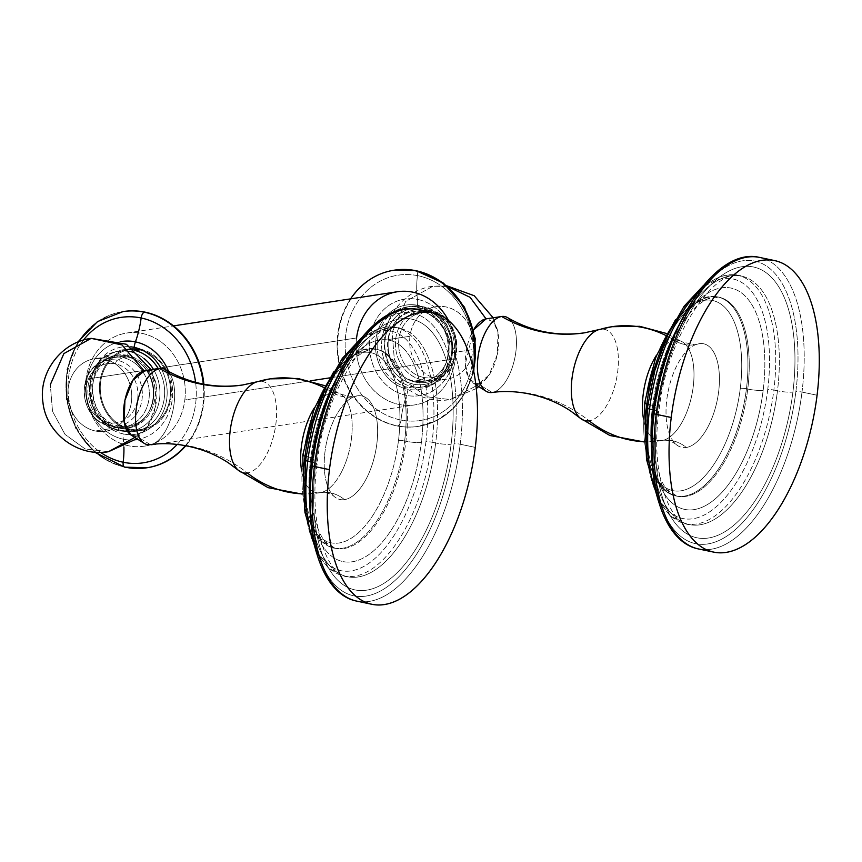 <?xml version="1.0" encoding="UTF-8"?>
<svg xmlns="http://www.w3.org/2000/svg" width="862" height="862" viewBox="0 0 862 862"><rect width="100%" height="100%" fill="white"/><g stroke="black" fill="none" stroke-linecap="round" stroke-linejoin="round"><path stroke-width="0.65" stroke-dasharray="4.31 3.23" d="M303.359 454.985A97.147 45.761 101.8 0 0 339.057 542.995A97.147 45.761 101.8 0 0 398.492 440.471A97.147 45.761 101.8 0 0 362.794 352.461A97.147 45.761 101.8 0 0 303.359 454.985A97.147 45.761 -78.2 0 1 362.794 352.461A97.147 45.761 -78.2 0 1 398.492 440.471A4.536 0.7 -172.9 0 1 404.634 440.956A101.694 47.895 -78.2 0 1 333.96 548.07A101.694 47.895 -78.2 0 1 303.629 486.114A101.694 47.895 101.8 0 0 333.96 548.07A101.694 47.895 101.8 0 0 404.634 440.956L405.937 441.225A11.4 1.746 7.1 0 0 421.367 442.443A113.094 53.272 101.8 0 0 379.808 339.984A113.094 53.272 101.8 0 0 310.622 459.338A113.094 53.272 101.8 0 0 352.181 561.787A113.094 53.272 101.8 0 0 421.367 442.443A113.094 53.272 -78.2 0 1 352.181 561.787A113.094 53.272 -78.2 0 1 310.622 459.338A11.4 1.746 7.1 0 0 312.087 458.681A11.4 1.746 7.1 0 0 306.355 456.418A101.694 47.895 101.8 0 0 335.264 548.351A101.694 47.895 101.8 0 0 405.937 441.225L404.634 440.956A101.694 47.895 101.8 0 0 375.713 349.024A101.694 47.895 -78.2 0 1 404.634 440.956A4.536 0.7 7.1 0 0 398.492 440.471A97.147 45.761 -78.2 0 1 339.057 542.995A97.147 45.761 -78.2 0 1 303.359 454.985A4.536 0.7 -172.9 0 0 302.767 455.244M357.385 395.82A52.938 24.933 -78.2 0 1 376.845 443.768A52.938 24.933 -78.2 0 1 344.455 499.637A52.938 24.933 -78.2 0 1 325.006 451.677A52.938 24.933 -78.2 0 1 357.385 395.82A52.938 24.933 -78.2 0 1 376.845 443.768A52.938 24.933 -78.2 0 1 344.455 499.637A37.001 32.142 -98.7 0 0 320.653 492.611A37.001 32.142 -98.7 0 0 320.19 492.687A51.084 24.061 101.8 0 0 320.405 492.644A51.084 24.061 101.8 0 0 349.972 447.529A51.084 24.061 101.8 0 0 341.04 394.333A51.084 24.061 101.8 0 0 332.667 392.49A37.001 32.142 -98.7 0 0 352.849 396.897A37.001 32.142 -98.7 0 0 357.385 395.82A37.001 32.142 81.3 0 1 352.849 396.897A37.001 32.142 81.3 0 1 332.667 392.49A114.484 99.453 -98.7 0 0 323.735 387.491A114.484 99.453 81.3 0 1 332.667 392.49A51.084 24.061 101.8 0 0 314.598 407.478A51.084 24.061 101.8 0 1 332.667 392.49A51.084 24.061 101.8 0 1 341.04 394.333L352.849 396.897L354.961 396.401A52.938 24.933 -78.2 0 1 357.385 395.82M460.2 444.232A148.932 70.145 -78.2 0 1 356.706 601.105A148.932 70.145 101.8 0 0 460.2 444.232L475.274 447.389L460.2 444.232A148.932 70.145 101.8 0 0 417.865 309.598A148.932 70.145 -78.2 0 1 460.2 444.232A4.536 0.7 7.1 0 0 454.069 443.747A144.385 68.012 -78.2 0 1 365.736 596.127A144.385 68.012 -78.2 0 1 312.669 465.318A144.385 68.012 -78.2 0 1 401.002 312.938A144.385 68.012 -78.2 0 1 454.069 443.747A4.536 0.7 -172.9 0 1 460.2 444.232M451.106 444.199A138.34 65.156 101.8 0 0 400.27 318.875A138.34 65.156 101.8 0 0 315.632 464.866A138.34 65.156 101.8 0 0 366.469 590.19A138.34 65.156 101.8 0 0 451.106 444.199A138.34 65.156 -78.2 0 1 366.469 590.19A138.34 65.156 -78.2 0 1 315.632 464.866A11.4 1.746 7.1 0 0 317.108 464.209A11.4 1.746 7.1 0 0 311.376 461.957A11.4 1.746 -172.9 0 1 317.108 464.209A11.4 1.746 -172.9 0 1 315.632 464.866A138.34 65.156 -78.2 0 1 400.27 318.875A138.34 65.156 -78.2 0 1 451.106 444.199A11.4 1.746 -172.9 0 1 435.676 442.982A11.4 1.746 7.1 0 0 451.106 444.199M316.473 552.704L328.476 568.144L343.841 575.945L347.461 576.7A126.94 59.79 101.8 0 1 309.954 506.113A126.94 59.79 101.8 0 0 347.461 576.7A126.94 59.79 101.8 0 0 435.676 442.982L432.056 442.228A126.94 59.79 -78.2 0 1 343.841 575.945A126.94 59.79 -78.2 0 1 314.619 545.474A126.94 59.79 101.8 0 0 343.841 575.945A126.94 59.79 101.8 0 0 432.056 442.228L435.676 442.982A126.94 59.79 101.8 0 0 399.58 328.239A126.94 59.79 101.8 0 0 336.87 377.804A126.94 59.79 101.8 0 1 399.58 328.239C376.295 316.914 324.166 386.23 317.108 464.209C308.057 525.486 328.26 576.355 347.461 576.7A126.94 59.79 101.8 0 0 435.676 442.982A126.94 59.79 101.8 0 0 399.58 328.239L395.97 327.474A126.94 59.79 -78.2 0 1 432.056 442.228A126.94 59.79 101.8 0 0 395.97 327.474A126.94 59.79 101.8 0 0 356.954 343.626A126.94 59.79 -78.2 0 1 395.97 327.474L378.752 328.444L361.566 337.753M425.925 441.743A122.404 57.646 -78.2 0 1 351.039 570.913A122.404 57.646 -78.2 0 1 306.064 460.028A122.404 57.646 -78.2 0 1 380.939 330.857A122.404 57.646 -78.2 0 1 425.925 441.743A4.536 0.7 -172.9 0 1 432.056 442.228A4.536 0.7 7.1 0 0 425.925 441.743A122.404 57.646 -78.2 0 1 351.039 570.913A122.404 57.646 -78.2 0 1 306.064 460.028A122.404 57.646 -78.2 0 1 380.939 330.857A122.404 57.646 -78.2 0 1 425.925 441.743M305.999 456.343L306.355 456.418A101.694 47.895 101.8 0 0 335.264 548.351A101.694 47.895 101.8 0 0 405.937 441.225A101.694 47.895 101.8 0 0 377.028 349.304A101.694 47.895 101.8 0 0 306.355 456.418A11.4 1.746 -172.9 0 1 312.087 458.681A11.4 1.746 -172.9 0 1 310.622 459.338A113.094 53.272 -78.2 0 1 379.808 339.984A113.094 53.272 -78.2 0 1 421.367 442.443A11.4 1.746 -172.9 0 1 405.937 441.225A101.694 47.895 101.8 0 0 377.028 349.304A101.694 47.895 101.8 0 0 306.355 456.418L305.999 456.343M323.045 393.568A101.694 47.895 -78.2 0 1 375.713 349.024A101.694 47.895 101.8 0 0 323.045 393.568M312.669 465.318A144.385 68.012 -78.2 0 1 401.002 312.938A144.385 68.012 -78.2 0 1 454.069 443.747A144.385 68.012 -78.2 0 1 365.736 596.127A144.385 68.012 -78.2 0 1 312.669 465.318A4.536 0.7 -172.9 0 0 312.087 465.588M305.471 460.297A4.536 0.7 -172.9 0 1 306.064 460.028M802.005 392.07A148.932 70.145 -78.2 0 1 698.511 548.954A148.932 70.145 101.8 0 0 802.005 392.07L817.079 395.227L802.005 392.07A148.932 70.145 101.8 0 0 759.67 257.447A148.932 70.145 -78.2 0 1 802.005 392.07A4.536 0.7 7.1 0 0 795.874 391.585A144.385 68.012 -78.2 0 1 707.54 543.965A144.385 68.012 -78.2 0 1 654.473 413.167A144.385 68.012 -78.2 0 1 742.807 260.787A144.385 68.012 -78.2 0 1 795.874 391.585A4.536 0.7 -172.9 0 1 802.005 392.07M792.911 392.038A138.34 65.156 101.8 0 0 742.074 266.714A138.34 65.156 101.8 0 0 657.437 412.715A138.34 65.156 101.8 0 0 708.273 538.039A138.34 65.156 101.8 0 0 792.911 392.038A138.34 65.156 -78.2 0 1 708.273 538.039A138.34 65.156 -78.2 0 1 657.437 412.715A11.4 1.746 7.1 0 0 658.913 412.058A11.4 1.746 7.1 0 0 653.18 409.795A11.4 1.746 -172.9 0 1 658.913 412.058A11.4 1.746 -172.9 0 1 657.437 412.715A138.34 65.156 -78.2 0 1 742.074 266.714A138.34 65.156 -78.2 0 1 792.911 392.038A11.4 1.746 -172.9 0 1 777.481 390.831A11.4 1.746 7.1 0 0 792.911 392.038M658.277 500.553L670.28 515.982L685.656 523.784L689.266 524.549A126.94 59.79 101.8 0 1 651.758 453.962A126.94 59.79 101.8 0 0 689.266 524.549A126.94 59.79 101.8 0 0 777.481 390.831L773.861 390.066A126.94 59.79 -78.2 0 1 685.656 523.784A126.94 59.79 -78.2 0 1 656.424 493.323A126.94 59.79 101.8 0 0 685.656 523.784A126.94 59.79 101.8 0 0 773.861 390.066L777.481 390.831A126.94 59.79 101.8 0 0 741.395 276.077A126.94 59.79 101.8 0 0 678.685 325.642A126.94 59.79 101.8 0 1 741.395 276.077C718.1 264.753 665.97 334.068 658.913 412.058C649.862 473.335 670.065 524.204 689.266 524.549A126.94 59.79 101.8 0 0 777.481 390.831A126.94 59.79 101.8 0 0 741.395 276.077L737.775 275.323A126.94 59.79 -78.2 0 1 773.861 390.066A126.94 59.79 101.8 0 0 737.775 275.323A126.94 59.79 101.8 0 0 698.759 291.464A126.94 59.79 -78.2 0 1 737.775 275.323L720.567 276.282L703.37 285.602M767.73 389.581A122.404 57.646 -78.2 0 1 692.843 518.762A122.404 57.646 -78.2 0 1 647.868 407.877A122.404 57.646 -78.2 0 1 722.744 278.706A122.404 57.646 -78.2 0 1 767.73 389.581A4.536 0.7 -172.9 0 1 773.861 390.066A4.536 0.7 7.1 0 0 767.73 389.581A122.404 57.646 -78.2 0 1 692.843 518.762A122.404 57.646 -78.2 0 1 647.868 407.877A122.404 57.646 -78.2 0 1 722.744 278.706A122.404 57.646 -78.2 0 1 767.73 389.581M763.172 390.281A113.094 53.272 101.8 0 0 721.613 287.833A113.094 53.272 101.8 0 0 652.426 407.176A113.094 53.272 101.8 0 0 693.985 509.625A113.094 53.272 101.8 0 0 763.172 390.281A113.094 53.272 -78.2 0 1 693.985 509.625A113.094 53.272 -78.2 0 1 652.426 407.176A11.4 1.746 7.1 0 0 653.892 406.519A11.4 1.746 7.1 0 0 648.159 404.267A101.694 47.895 101.8 0 0 677.069 496.189A101.694 47.895 101.8 0 0 747.742 389.064A11.4 1.746 7.1 0 0 763.172 390.281A11.4 1.746 -172.9 0 1 747.742 389.064L746.438 388.794A101.694 47.895 -78.2 0 1 675.765 495.919A101.694 47.895 -78.2 0 1 645.433 433.963A101.694 47.895 101.8 0 0 675.765 495.919A101.694 47.895 101.8 0 0 746.438 388.794L747.742 389.064A101.694 47.895 101.8 0 0 718.833 297.142A101.694 47.895 101.8 0 0 648.159 404.267A101.694 47.895 101.8 0 0 677.069 496.189A101.694 47.895 101.8 0 0 747.742 389.064A101.694 47.895 101.8 0 0 718.833 297.142A101.694 47.895 101.8 0 0 648.159 404.267A11.4 1.746 -172.9 0 1 653.892 406.519A11.4 1.746 -172.9 0 1 652.426 407.176A113.094 53.272 -78.2 0 1 721.613 287.833A113.094 53.272 -78.2 0 1 763.172 390.281M740.296 388.309A97.147 45.761 -78.2 0 1 680.861 490.834A97.147 45.761 -78.2 0 1 645.164 402.823A97.147 45.761 -78.2 0 1 704.599 300.299A97.147 45.761 -78.2 0 1 740.296 388.309A4.536 0.7 -172.9 0 1 746.438 388.794A101.694 47.895 101.8 0 0 717.518 296.873A101.694 47.895 -78.2 0 1 746.438 388.794A4.536 0.7 7.1 0 0 740.296 388.309A97.147 45.761 -78.2 0 1 680.861 490.834A97.147 45.761 -78.2 0 1 645.164 402.823A97.147 45.761 -78.2 0 1 704.599 300.299A97.147 45.761 -78.2 0 1 740.296 388.309M643.795 441.678A114.484 99.453 -98.7 0 0 660.54 440.762A114.484 99.453 -98.7 0 0 661.994 440.525A37.001 32.142 81.3 0 1 662.458 440.45A37.001 32.142 81.3 0 1 686.26 447.486A52.938 24.933 101.8 0 0 718.649 391.617A52.938 24.933 101.8 0 0 699.19 343.658A52.938 24.933 101.8 0 0 666.811 399.526A52.938 24.933 101.8 0 0 686.26 447.486A37.001 32.142 -98.7 0 0 662.458 440.45A37.001 32.142 -98.7 0 0 661.994 440.525A51.084 24.061 101.8 0 0 662.21 440.493A51.084 24.061 101.8 0 0 691.777 395.367A51.084 24.061 101.8 0 0 682.844 342.171A51.084 24.061 101.8 0 0 674.472 340.339A37.001 32.142 -98.7 0 0 694.653 344.746A37.001 32.142 -98.7 0 0 699.19 343.658A52.938 24.933 -78.2 0 1 718.649 391.617A52.938 24.933 -78.2 0 1 686.26 447.486A52.938 24.933 -78.2 0 1 675.797 444.189A52.938 24.933 -78.2 0 1 668.319 390.454A52.938 24.933 -78.2 0 1 696.765 344.25A52.938 24.933 -78.2 0 1 699.19 343.658A37.001 32.142 81.3 0 1 694.653 344.746A37.001 32.142 81.3 0 1 674.472 340.339A114.484 99.453 -98.7 0 0 665.539 335.34A114.484 99.453 81.3 0 1 674.472 340.339A51.084 24.061 101.8 0 0 656.413 355.316A51.084 24.061 101.8 0 1 674.472 340.339A51.084 24.061 101.8 0 1 682.844 342.171L694.653 344.746L696.765 344.25M664.85 341.406A101.694 47.895 -78.2 0 1 717.518 296.873A101.694 47.895 101.8 0 0 664.85 341.406M654.473 413.167A144.385 68.012 -78.2 0 1 742.807 260.787A144.385 68.012 -78.2 0 1 795.874 391.585A144.385 68.012 -78.2 0 1 707.54 543.965A144.385 68.012 -78.2 0 1 654.473 413.167A4.536 0.7 -172.9 0 0 653.892 413.426M647.276 408.135A4.536 0.7 -172.9 0 1 647.868 407.877M644.571 403.093A4.536 0.7 -172.9 0 1 645.164 402.823M257.027 381.791A46.688 21.992 -78.2 0 1 258.751 381.403A160.332 139.278 81.3 0 1 242.696 384.98A160.332 139.278 -98.7 0 0 258.751 381.403A46.688 21.992 -78.2 0 1 275.905 423.705A46.688 21.992 -78.2 0 1 247.34 472.979A160.332 139.278 -98.7 0 0 150.387 444.641A38.736 18.242 101.8 0 0 173.025 410.15A38.736 18.242 101.8 0 0 165.838 369.83M301.991 493.829A114.484 99.453 -98.7 0 0 318.735 492.924A114.484 99.453 -98.7 0 0 320.19 492.687A51.084 24.061 101.8 0 0 320.405 492.644A51.084 24.061 101.8 0 0 349.972 447.529A51.084 24.061 101.8 0 0 341.04 394.333L324.748 385.648M270.205 378.849A114.484 99.453 81.3 0 0 258.751 381.403A46.688 21.992 -78.2 0 1 275.905 423.705A46.688 21.992 -78.2 0 1 247.34 472.979A46.688 21.992 -78.2 0 1 238.451 470.372M144.256 371.037A33.122 15.602 -78.2 0 1 156.421 401.056A33.122 15.602 -78.2 0 1 136.153 436.01L150.387 444.641A38.736 18.242 101.8 0 0 171.764 415.365A38.736 18.242 101.8 0 0 169.911 373.925M108.45 451.72L85.155 448.951L65.049 434.437L52.517 411.325L50.308 384.667L52.517 411.314L65.038 434.416L85.122 448.94L108.407 451.731M302.012 494.055L320.653 492.611A37.001 32.142 81.3 0 1 344.455 499.637A52.938 24.933 -78.2 0 1 333.993 496.34C329.241 493.075 324.791 491.825 320.653 492.611A37.001 32.142 81.3 0 0 320.19 492.687A51.084 24.061 101.8 0 1 301.484 469.995A51.084 24.061 101.8 0 0 320.19 492.687A114.484 99.453 81.3 0 1 318.735 492.924A114.484 99.453 81.3 0 1 247.34 472.979A160.332 139.278 81.3 0 0 150.387 444.641L136.153 436.01L134.871 437.443L147.251 427.229L155.472 406.724L156.184 384.657L151.701 374.022L144.245 371.037M125.863 355.812A36.646 31.84 81.3 0 1 153.027 398.395A36.646 31.84 81.3 0 1 116.909 427.692A36.646 31.84 81.3 0 1 89.745 385.12A36.646 31.84 81.3 0 1 125.863 355.812A36.646 31.84 81.3 0 1 153.339 392.684A36.646 31.84 81.3 0 1 126.919 427.983A36.646 31.84 81.3 0 1 116.909 427.692L95.326 430.989A36.646 31.84 -98.7 0 0 131.444 401.681A36.646 31.84 -98.7 0 0 104.28 359.109A36.646 31.84 -98.7 0 0 68.163 388.406A36.646 31.84 -98.7 0 0 95.326 430.989A36.646 31.84 -98.7 0 0 105.326 431.28A36.646 31.84 -98.7 0 0 131.757 395.981A36.646 31.84 -98.7 0 0 104.28 359.109L125.863 355.812L104.28 359.109A36.646 31.84 -98.7 0 0 94.27 358.818A36.646 31.84 -98.7 0 0 67.85 394.117A36.646 31.84 -98.7 0 0 95.326 430.989L116.909 427.692A36.646 31.84 81.3 0 1 89.432 390.82A36.646 31.84 81.3 0 1 115.864 355.521A36.646 31.84 81.3 0 1 125.863 355.812M333.993 496.34A52.938 24.933 -78.2 0 1 326.515 442.605A52.938 24.933 -78.2 0 1 354.961 396.401M136.153 436.01A33.122 15.602 -78.2 0 1 130.852 434.901L136.153 436.01M50.308 384.667L63.874 353.603L91.156 338.367M598.831 329.64A46.688 21.992 -78.2 0 1 600.555 329.252A160.332 139.278 81.3 0 1 584.501 332.829A160.332 139.278 -98.7 0 0 600.555 329.252A46.688 21.992 -78.2 0 1 617.709 371.544A46.688 21.992 -78.2 0 1 589.145 420.828A160.332 139.278 -98.7 0 0 492.191 392.479A38.736 18.242 101.8 0 0 514.829 357.989A38.736 18.242 101.8 0 0 507.643 317.679M612.009 326.698A114.484 99.453 81.3 0 0 600.555 329.252A46.688 21.992 -78.2 0 1 617.709 371.544A46.688 21.992 -78.2 0 1 589.145 420.828A114.484 99.453 81.3 0 0 660.54 440.762A114.484 99.453 81.3 0 0 661.994 440.525A51.084 24.061 101.8 0 1 643.289 417.833A51.084 24.061 101.8 0 0 661.994 440.525A51.084 24.061 101.8 0 0 662.21 440.493A51.084 24.061 101.8 0 0 691.777 395.367A51.084 24.061 101.8 0 0 682.844 342.171L666.552 333.486M580.255 418.21A46.688 21.992 -78.2 0 0 589.145 420.828A160.332 139.278 81.3 0 0 492.191 392.479L477.957 383.849L476.675 385.282L489.056 375.067L497.277 354.573L497.988 332.495L493.506 321.871L486.049 318.875A33.122 15.602 -78.2 0 1 498.225 348.894A33.122 15.602 -78.2 0 1 477.957 383.849L492.191 392.479A38.736 18.242 101.8 0 0 513.58 363.204A38.736 18.242 101.8 0 0 511.716 321.763M447.604 286.464L432.961 286.216L405.679 301.452L392.113 332.506L394.322 359.163L406.853 382.275L426.959 396.8L450.255 399.569L476.039 385.96L450.255 399.569L426.959 396.8L406.853 382.275L394.322 359.163L392.113 332.506L405.679 301.452L432.961 286.216L447.604 286.464M477.957 383.849A33.122 15.602 -78.2 0 1 472.656 382.739A33.122 15.602 -78.2 0 1 473.529 329.909L465.34 363.926L468.519 377.922L475.792 383.881M388.385 339.542A36.646 31.84 -98.7 0 0 415.549 382.125A36.646 31.84 -98.7 0 0 451.666 352.817A36.646 31.84 -98.7 0 0 424.492 310.245A36.646 31.84 -98.7 0 0 388.385 339.542A36.646 31.84 -98.7 0 0 425.548 382.416A36.646 31.84 -98.7 0 0 451.666 352.817L473.249 349.53A36.646 31.84 -98.7 0 0 446.085 306.947A36.646 31.84 -98.7 0 0 409.967 336.255A36.646 31.84 -98.7 0 0 437.131 378.827A36.646 31.84 -98.7 0 0 473.249 349.53A36.646 31.84 81.3 0 1 447.141 379.118A36.646 31.84 81.3 0 1 409.967 336.255L388.385 339.542L409.967 336.255A36.646 31.84 81.3 0 1 436.075 306.656A36.646 31.84 81.3 0 1 473.249 349.53L451.666 352.817A36.646 31.84 -98.7 0 0 414.493 309.954A36.646 31.84 -98.7 0 0 388.385 339.542M140.441 349.164A41.247 35.827 81.3 0 1 171.021 397.08A41.247 35.827 81.3 0 1 130.367 430.063A41.247 35.827 81.3 0 1 99.798 382.146A41.247 35.827 81.3 0 1 140.441 349.164A41.247 35.827 81.3 0 1 171.366 390.658A41.247 35.827 81.3 0 1 141.627 430.386A41.247 35.827 81.3 0 1 130.367 430.063L123.643 431.086A41.247 35.827 -98.7 0 0 159.233 413.803A41.247 35.827 -98.7 0 0 158.382 368.882A41.247 35.827 -98.7 0 1 134.903 431.409A41.247 35.827 -98.7 0 1 123.643 431.086L130.367 430.063A41.247 35.827 81.3 0 1 99.453 388.568A41.247 35.827 81.3 0 1 129.181 348.841A41.247 35.827 81.3 0 1 140.441 349.164L133.718 350.198A41.247 35.827 -98.7 0 0 93.074 383.17A41.247 35.827 -98.7 0 0 123.643 431.086A41.247 35.827 -98.7 0 1 92.73 389.592A41.247 35.827 -98.7 0 1 122.458 349.864A41.247 35.827 -98.7 0 1 133.718 350.198L140.441 349.164M130.485 429.147A40.32 35.019 -98.7 0 0 170.213 396.908A40.32 35.019 -98.7 0 0 140.334 350.08A40.32 35.019 -98.7 0 0 100.606 382.319A40.32 35.019 -98.7 0 0 130.485 429.147L119.893 430.763A40.32 35.019 -98.7 0 0 130.895 431.086A40.32 35.019 -98.7 0 0 153.619 369.615A40.32 35.019 81.3 0 1 130.895 431.086A40.32 35.019 81.3 0 1 119.893 430.763L130.485 429.147A40.32 35.019 81.3 0 1 100.261 388.59A40.32 35.019 81.3 0 1 129.322 349.757A40.32 35.019 81.3 0 1 140.334 350.08A40.32 35.019 81.3 0 1 170.557 390.637A40.32 35.019 81.3 0 1 141.487 429.47A40.32 35.019 81.3 0 1 130.485 429.147M85.984 379.248A57.248 49.727 -98.7 0 0 144.04 446.204A57.248 49.727 -98.7 0 0 184.824 399.979L310.352 380.832L184.824 399.979A57.248 49.727 -98.7 0 0 126.768 333.023A57.248 49.727 -98.7 0 0 85.984 379.248L356.577 337.958L85.984 379.248A57.248 49.727 -98.7 0 0 128.416 445.751A57.248 49.727 -98.7 0 0 184.824 399.979A57.248 49.727 -98.7 0 0 142.402 333.475A57.248 49.727 -98.7 0 0 85.984 379.248M356.577 337.958A57.248 49.727 81.3 0 0 399.009 404.461A57.248 49.727 81.3 0 0 455.427 358.689A57.248 49.727 81.3 0 0 448.509 320.481A57.248 49.727 81.3 0 1 455.427 358.689L329.446 377.912L455.427 358.689A57.248 49.727 81.3 0 1 414.633 404.914A57.248 49.727 81.3 0 1 356.577 337.958A57.248 49.727 81.3 0 1 397.371 291.733M394.602 270.129A79.013 68.648 -98.7 0 0 337.645 346.718A79.013 68.648 -98.7 0 0 397.694 425.893A5.495 2.597 101.1 0 0 401.002 420.063A73.496 63.853 81.3 0 1 345.662 335.383A73.496 63.853 81.3 0 1 417.434 275.603A73.496 63.853 81.3 0 1 472.775 360.284A73.496 63.853 81.3 0 1 401.002 420.063A54.963 25.989 -78.9 0 1 406.562 395.399A48.843 42.432 -98.7 0 0 454.263 355.672A48.843 42.432 -98.7 0 0 417.477 299.405A54.963 25.989 -78.9 0 1 417.434 275.603A5.495 2.597 101.1 0 0 415.796 270.603A5.495 2.597 -78.9 0 1 417.434 275.603A73.496 63.853 81.3 0 1 472.775 360.284A73.496 63.853 81.3 0 1 401.002 420.063A5.495 2.597 -78.9 0 1 397.694 425.893L397.166 425.979A79.013 68.648 -98.7 0 1 350.586 298.877A79.013 68.648 -98.7 0 0 397.166 425.979A79.013 68.648 -98.7 0 0 473.227 368.785A79.013 68.648 -98.7 0 1 417.919 426.431L418.447 426.356A79.013 68.648 81.3 0 1 397.694 425.893L397.166 425.979A79.013 68.648 -98.7 0 0 417.919 426.431M417.499 305.299A42.734 37.12 -98.7 0 0 375.778 340.059A42.734 37.12 -98.7 0 0 407.952 389.29A42.734 37.12 -98.7 0 0 449.673 354.53A42.734 37.12 -98.7 0 0 417.499 305.299A42.734 37.12 81.3 0 1 449.673 354.53A42.734 37.12 81.3 0 1 407.952 389.29A13.738 6.497 -78.9 0 1 406.562 395.399A48.843 42.432 -98.7 0 0 454.263 355.672A48.843 42.432 -98.7 0 0 417.477 299.405A13.738 6.497 -78.9 0 1 417.499 305.299A13.738 6.497 101.1 0 0 417.477 299.405A48.843 42.432 -98.7 0 0 369.787 339.132A48.843 42.432 -98.7 0 0 406.562 395.399A54.963 25.989 101.1 0 0 401.002 420.063A73.496 63.853 81.3 0 1 345.662 335.383A73.496 63.853 81.3 0 1 417.434 275.603A54.963 25.989 101.1 0 0 417.477 299.405A48.843 42.432 -98.7 0 0 369.787 339.132A48.843 42.432 -98.7 0 0 406.562 395.399A13.738 6.497 101.1 0 0 407.952 389.29A42.734 37.12 81.3 0 1 375.778 340.059A42.734 37.12 81.3 0 1 417.499 305.299M417.283 307.217A40.783 35.428 81.3 0 1 447.992 354.207A40.783 35.428 81.3 0 1 408.168 387.372A40.783 35.428 81.3 0 1 377.459 340.393A40.783 35.428 81.3 0 1 417.283 307.217L421.723 306.538A40.783 35.428 81.3 0 1 452.712 347.408A40.783 35.428 81.3 0 1 423.317 386.93A40.783 35.428 81.3 0 1 412.607 386.693L408.168 387.372A40.783 35.428 -98.7 0 0 418.878 387.609A40.783 35.428 -98.7 0 0 448.272 348.086A40.783 35.428 -98.7 0 0 417.283 307.217A40.783 35.428 -98.7 0 0 406.573 306.98A40.783 35.428 -98.7 0 0 377.179 346.502A40.783 35.428 -98.7 0 0 408.168 387.372L412.607 386.693A40.783 35.428 81.3 0 1 381.618 345.834A40.783 35.428 81.3 0 1 411.012 306.301A40.783 35.428 81.3 0 1 421.723 306.538L417.283 307.217M414.008 384.236A38.456 33.402 -98.7 0 0 451.559 352.957A38.456 33.402 -98.7 0 0 422.606 308.661A38.456 33.402 -98.7 0 0 385.055 339.93A38.456 33.402 -98.7 0 0 414.008 384.236A38.456 33.402 81.3 0 1 385.055 339.93A38.456 33.402 81.3 0 1 422.606 308.661A2.327 1.099 101.1 0 0 421.917 306.549A2.327 1.099 101.1 0 0 421.723 306.538A40.783 35.428 -98.7 0 0 411.012 306.301A40.783 35.428 -98.7 0 0 381.618 345.834A40.783 35.428 -98.7 0 0 412.607 386.693A2.327 1.099 101.1 0 0 414.008 384.236A2.327 1.099 -78.9 0 1 412.607 386.693A40.783 35.428 -98.7 0 0 423.317 386.93A40.783 35.428 -98.7 0 0 452.712 347.408A40.783 35.428 -98.7 0 0 421.723 306.538A2.327 1.099 -78.9 0 1 421.917 306.549A2.327 1.099 -78.9 0 1 422.606 308.661A38.456 33.402 81.3 0 1 451.559 352.957A38.456 33.402 81.3 0 1 414.008 384.236M422.251 311.796A35.256 30.623 81.3 0 1 448.79 352.418A35.256 30.623 81.3 0 1 414.363 381.09A35.256 30.623 81.3 0 1 387.825 340.479A35.256 30.623 81.3 0 1 422.251 311.796L430.106 310.6A35.256 30.623 81.3 0 1 456.903 345.931A35.256 30.623 81.3 0 1 431.485 380.099A35.256 30.623 81.3 0 1 422.229 379.894L414.363 381.09A35.256 30.623 -98.7 0 0 423.63 381.295A35.256 30.623 -98.7 0 0 449.037 347.127A35.256 30.623 -98.7 0 0 422.251 311.796A35.256 30.623 -98.7 0 0 412.995 311.591A35.256 30.623 -98.7 0 0 387.577 345.759A35.256 30.623 -98.7 0 0 414.363 381.09L422.229 379.894A35.256 30.623 81.3 0 1 395.442 344.563A35.256 30.623 81.3 0 1 420.85 310.395A35.256 30.623 81.3 0 1 430.106 310.6L422.251 311.796M423.63 377.427A32.928 28.608 -98.7 0 0 455.782 350.651A32.928 28.608 -98.7 0 0 430.989 312.712A32.928 28.608 -98.7 0 0 398.837 339.499A32.928 28.608 -98.7 0 0 423.63 377.427A32.928 28.608 81.3 0 1 398.837 339.499A32.928 28.608 81.3 0 1 430.989 312.712A2.327 1.099 101.1 0 0 430.3 310.6A2.327 1.099 101.1 0 0 430.106 310.6A35.256 30.623 -98.7 0 0 420.85 310.395A35.256 30.623 -98.7 0 0 395.442 344.563A35.256 30.623 -98.7 0 0 422.229 379.894A2.327 1.099 101.1 0 0 423.63 377.427A2.327 1.099 -78.9 0 1 422.229 379.894A35.256 30.623 -98.7 0 0 431.485 380.099A35.256 30.623 -98.7 0 0 456.903 345.931A35.256 30.623 -98.7 0 0 430.106 310.6A2.327 1.099 -78.9 0 1 430.3 310.6A2.327 1.099 -78.9 0 1 430.989 312.712A32.928 28.608 81.3 0 1 455.782 350.651A32.928 28.608 81.3 0 1 423.63 377.427M473.486 369.992A79.013 68.648 81.3 0 1 418.447 426.356A79.013 68.648 -98.7 0 0 473.486 369.992M394.343 270.172A79.013 68.648 81.3 0 0 337.645 346.869A79.013 68.648 81.3 0 0 397.694 425.893A79.013 68.648 -98.7 0 0 418.447 426.356L437.293 420.236L453.617 408.319L466.105 391.607L473.788 371.468M203.874 384.226A79.002 68.626 81.3 0 1 185.772 445.74A79.002 68.626 81.3 0 0 203.874 384.226M147.046 467.754A79.002 68.626 81.3 0 1 125.755 467.085A79.002 68.626 81.3 0 1 66.536 387.771A79.002 68.626 81.3 0 1 123.212 311.559A79.002 68.626 81.3 0 0 66.536 387.771A79.002 68.626 81.3 0 0 125.755 467.085L125.195 467.172L125.755 467.085A79.002 68.626 81.3 0 0 147.046 467.754M123.288 433.931A44.145 38.348 81.3 0 1 90.381 384.495A44.145 38.348 81.3 0 1 130.808 346.826A44.145 38.348 -98.7 0 0 90.381 384.495A44.145 38.348 -98.7 0 0 123.288 433.931A44.145 38.348 -98.7 0 0 161.054 416.001A44.145 38.348 -98.7 0 0 161.14 368.548A44.145 38.348 81.3 0 1 161.054 416.001A44.145 38.348 81.3 0 1 123.288 433.931A13.738 6.476 101.8 0 0 123.309 439.211A54.963 25.892 -78.2 0 1 123.902 447.066A54.963 25.892 101.8 0 0 123.309 439.211A13.738 6.476 -78.2 0 1 123.288 433.931M136.325 350.856A41.247 35.827 -98.7 0 0 133.718 350.198A41.247 35.827 -98.7 0 1 136.325 350.856M185.341 445.665A79.002 68.626 -98.7 0 0 203.292 384.118A79.002 68.626 81.3 0 1 185.341 445.665M146.949 467.764A79.002 68.626 81.3 0 1 125.195 467.172A79.002 68.626 81.3 0 1 65.975 387.588A79.002 68.626 81.3 0 1 123.115 311.57M177.173 444.469A73.561 63.896 -98.7 0 0 195.588 382.351A73.561 63.896 -98.7 0 1 177.173 444.469M168.553 371.403A49.64 43.122 81.3 0 1 137.985 439.415A49.64 43.122 81.3 0 0 168.553 371.403M135.679 439.771A49.64 43.122 81.3 0 1 123.309 439.211A49.64 43.122 81.3 0 1 86.114 389.958A49.64 43.122 81.3 0 1 120.712 341.664A49.64 43.122 81.3 0 0 86.114 389.958A49.64 43.122 81.3 0 0 123.309 439.211A49.64 43.122 81.3 0 0 135.679 439.771M123.492 311.516L122.932 311.602A79.002 68.626 -98.7 0 0 65.975 387.695A79.002 68.626 -98.7 0 0 125.195 467.172M83.442 340.102A73.561 63.896 -98.7 0 0 100.574 452.378A73.561 63.896 -98.7 0 1 83.442 340.102M143.932 358.441A40.32 35.019 -98.7 0 0 129.731 351.696L140.334 350.08L129.731 351.696A40.32 35.019 -98.7 0 0 118.73 351.373A40.32 35.019 -98.7 0 0 89.659 390.206A40.32 35.019 -98.7 0 0 119.893 430.763A3.491 1.649 -78.2 0 1 119.602 430.763A3.491 1.649 -78.2 0 1 118.611 427.606A36.829 31.991 81.3 0 1 91.307 384.829A36.829 31.991 81.3 0 1 127.598 355.381A36.829 31.991 81.3 0 1 154.891 398.158A36.829 31.991 81.3 0 1 118.611 427.606A36.829 31.991 -98.7 0 0 154.891 398.158A36.829 31.991 -98.7 0 0 127.598 355.381A3.491 1.649 -78.2 0 1 129.731 351.696A40.32 35.019 81.3 0 1 143.932 358.441M118.794 426.065A35.256 30.623 -98.7 0 0 153.533 397.878A35.256 30.623 -98.7 0 0 127.404 356.922A35.256 30.623 -98.7 0 0 92.665 385.109A35.256 30.623 -98.7 0 0 118.794 426.065L114.301 426.755A35.256 30.623 -98.7 0 0 123.923 427.024A35.256 30.623 -98.7 0 0 149.331 393.072A35.256 30.623 -98.7 0 0 122.9 357.611L127.404 356.922A35.256 30.623 81.3 0 1 153.835 392.382A35.256 30.623 81.3 0 1 128.416 426.345A35.256 30.623 81.3 0 1 118.794 426.065A35.256 30.623 81.3 0 1 92.363 390.605A35.256 30.623 81.3 0 1 117.782 356.642A35.256 30.623 81.3 0 1 127.404 356.922L122.9 357.611A35.256 30.623 81.3 0 1 149.04 398.556A35.256 30.623 81.3 0 1 114.301 426.755L109.226 425.688A33.338 28.963 -98.7 0 0 142.079 399.02A33.338 28.963 -98.7 0 0 117.361 360.294L122.9 357.611A35.256 30.623 -98.7 0 0 113.288 357.331A35.256 30.623 -98.7 0 0 87.87 391.283A35.256 30.623 -98.7 0 0 114.301 426.755L118.794 426.065M108.224 422.531A29.901 25.979 81.3 0 1 86.06 387.792A29.901 25.979 81.3 0 1 115.53 363.883A29.901 25.979 81.3 0 1 137.694 398.621A29.901 25.979 81.3 0 1 108.224 422.531A29.901 25.979 -98.7 0 0 137.694 398.621A29.901 25.979 -98.7 0 0 115.53 363.883A3.491 1.649 -78.2 0 1 117.361 360.294A33.338 28.963 -98.7 0 0 99.658 362.999A33.338 28.963 -98.7 0 0 84.659 397.36A33.338 28.963 -98.7 0 0 109.215 425.688A33.338 28.963 -98.7 0 0 109.226 425.688L114.301 426.755A35.256 30.623 81.3 0 1 114.29 426.755A35.256 30.623 81.3 0 1 88.323 396.8A35.256 30.623 81.3 0 1 104.183 360.467A35.256 30.623 81.3 0 1 122.9 357.611L117.361 360.294A33.338 28.963 81.3 0 1 142.079 399.02A33.338 28.963 81.3 0 1 109.226 425.688A3.491 1.649 -78.2 0 1 108.224 422.531A3.491 1.649 101.8 0 0 109.226 425.688A33.338 28.963 81.3 0 1 109.215 425.688A33.338 28.963 81.3 0 1 84.659 397.36A33.338 28.963 81.3 0 1 99.658 362.999A33.338 28.963 81.3 0 1 117.361 360.294A3.491 1.649 101.8 0 0 115.53 363.883A29.901 25.979 -98.7 0 0 86.06 387.792A29.901 25.979 -98.7 0 0 108.224 422.531M127.598 355.381A36.829 31.991 -98.7 0 0 91.307 384.829A36.829 31.991 -98.7 0 0 118.611 427.606A3.491 1.649 101.8 0 0 119.602 430.763A3.491 1.649 101.8 0 0 119.893 430.763A40.32 35.019 81.3 0 1 89.659 390.206A40.32 35.019 81.3 0 1 118.73 351.373A40.32 35.019 81.3 0 1 129.731 351.696A3.491 1.649 101.8 0 0 127.598 355.381M333.648 371.953L354.045 353.075L377.028 349.304C372.319 347.849 365.897 350.101 357.762 356.049C337.678 371.016 316.947 415.452 312.087 458.681C304.588 508.343 321.688 549.008 335.264 548.351L315.74 535.647L304.652 510.164M675.452 319.802L695.849 300.924L718.833 297.142C714.124 295.698 707.702 297.94 699.567 303.887C679.482 318.854 658.751 363.301 653.892 406.519C646.392 456.192 663.492 496.846 677.069 496.189L657.544 483.496L646.457 458.013M151.356 369.96L156.184 384.657M136.918 438.736L147.251 427.229M105.326 431.28L126.919 427.983M115.864 355.521L94.27 358.818M675.797 444.189C671.045 440.913 666.595 439.674 662.458 440.45L643.817 441.894M476.32 388.514L450.255 399.569C419.6 405.108 387.889 381.133 384.754 350.274C380.11 320.664 402.823 290.095 432.961 286.216L446.818 285.796M493.161 317.798L497.988 332.495M478.733 386.585L489.056 375.067M475.899 384.797L472.656 382.739M425.548 382.416L447.141 379.118M436.075 306.656L414.493 309.954M144.04 446.204L414.633 404.914M126.768 333.023L173.531 325.89M406.573 306.98L411.012 306.301L421.917 306.549C461.439 311.796 462.819 383.342 423.317 386.93L418.878 387.609M412.995 311.591L420.85 310.395L430.3 310.6C464.499 315.158 465.685 376.974 431.485 380.099L423.63 381.295M141.627 430.386L134.903 431.409M129.181 348.841L122.458 349.864M147.327 467.71L146.766 467.797M94.561 452.141L75.975 429.104L66.288 400.162L66.902 369.647L77.763 342.117M141.487 429.47L130.895 431.086L119.602 430.763C80.694 425.009 79.724 355.015 118.73 351.373L129.322 349.757M128.416 426.345L123.923 427.024M113.288 357.331L117.782 356.642M114.29 426.755L109.215 425.688C81.836 421.561 74.746 375.099 99.658 362.999L104.183 360.467"/><path stroke-width="1.29" d="M329.435 469.639A148.932 70.145 -78.2 0 1 420.537 312.475A148.932 70.145 -78.2 0 1 475.274 447.389A148.932 70.145 -78.2 0 1 384.161 604.553A148.932 70.145 -78.2 0 1 329.435 469.639A148.932 70.145 101.8 0 0 371.781 604.273A148.932 70.145 101.8 0 0 475.274 447.389A148.932 70.145 101.8 0 0 432.929 312.766A148.932 70.145 101.8 0 0 329.435 469.639L314.371 466.482L329.435 469.639M312.669 465.318A4.536 0.7 7.1 0 0 312.087 465.588C303.208 533.75 320.901 594.177 356.706 601.105A148.932 70.145 -78.2 0 1 314.371 466.482A148.932 70.145 -78.2 0 1 417.865 309.598A148.932 70.145 101.8 0 0 314.371 466.482A4.536 0.7 -172.9 0 1 312.087 465.588A4.536 0.7 7.1 0 0 314.371 466.482A148.932 70.145 101.8 0 0 356.706 601.105L371.781 604.273M311.376 461.957A126.94 59.79 101.8 0 0 309.954 506.113A126.94 59.79 101.8 0 1 311.376 461.957L307.756 461.192L311.376 461.957A126.94 59.79 101.8 0 1 336.87 377.804A126.94 59.79 101.8 0 0 311.376 461.957M314.619 545.474A126.94 59.79 -78.2 0 1 307.756 461.192A126.94 59.79 -78.2 0 1 356.954 343.626A126.94 59.79 101.8 0 0 307.756 461.192A4.536 0.7 -172.9 0 1 305.471 460.297A4.536 0.7 7.1 0 0 307.756 461.192A126.94 59.79 101.8 0 0 314.619 545.474M303.629 486.114A101.694 47.895 -78.2 0 1 305.051 456.149L305.999 456.343L305.051 456.149A101.694 47.895 -78.2 0 1 323.045 393.568A101.694 47.895 101.8 0 0 305.051 456.149A4.536 0.7 -172.9 0 1 302.767 455.244A4.536 0.7 7.1 0 0 305.051 456.149A101.694 47.895 101.8 0 0 303.629 486.114M306.064 460.028A4.536 0.7 7.1 0 0 305.471 460.297L304.868 512.136L316.473 552.704M303.359 454.985A4.536 0.7 7.1 0 0 302.767 455.244L304.652 510.164M654.473 413.167A4.536 0.7 7.1 0 0 653.892 413.426C645.013 481.589 662.706 542.015 698.511 548.954A148.932 70.145 -78.2 0 1 656.176 414.32L671.239 417.488A148.932 70.145 101.8 0 0 713.585 552.111A148.932 70.145 101.8 0 0 817.079 395.227A148.932 70.145 101.8 0 0 774.733 260.604A148.932 70.145 101.8 0 0 671.239 417.488L656.176 414.32A148.932 70.145 -78.2 0 1 759.67 257.447A148.932 70.145 101.8 0 0 656.176 414.32A4.536 0.7 -172.9 0 1 653.892 413.426A4.536 0.7 7.1 0 0 656.176 414.32A148.932 70.145 101.8 0 0 698.511 548.954L713.585 552.111M653.18 409.795A126.94 59.79 101.8 0 0 651.758 453.962A126.94 59.79 101.8 0 1 653.18 409.795L649.56 409.041L653.18 409.795A126.94 59.79 101.8 0 1 678.685 325.642A126.94 59.79 101.8 0 0 653.18 409.795M656.424 493.323A126.94 59.79 -78.2 0 1 649.56 409.041A126.94 59.79 -78.2 0 1 698.759 291.464A126.94 59.79 101.8 0 0 649.56 409.041A4.536 0.7 -172.9 0 1 647.276 408.135A4.536 0.7 7.1 0 0 649.56 409.041A126.94 59.79 101.8 0 0 656.424 493.323M645.433 433.963A101.694 47.895 -78.2 0 1 646.856 403.987L647.804 404.192L646.856 403.987A101.694 47.895 -78.2 0 1 664.85 341.406A101.694 47.895 101.8 0 0 646.856 403.987A4.536 0.7 -172.9 0 1 644.571 403.093A4.536 0.7 7.1 0 0 646.856 403.987A101.694 47.895 101.8 0 0 645.433 433.963M647.868 407.877A4.536 0.7 7.1 0 0 647.276 408.135L646.672 459.985L658.277 500.553M645.164 402.823A4.536 0.7 7.1 0 0 644.571 403.093L646.457 458.013M671.239 417.488A148.932 70.145 -78.2 0 1 762.353 260.313A148.932 70.145 -78.2 0 1 817.079 395.227A148.932 70.145 -78.2 0 1 725.966 552.402A148.932 70.145 -78.2 0 1 671.239 417.488M323.735 387.491A114.484 99.453 -98.7 0 0 270.205 378.849A114.484 99.453 -98.7 0 0 258.751 381.403A46.688 21.992 -78.2 0 0 257.027 381.791A46.688 21.992 -78.2 0 0 231.522 422.682A46.688 21.992 -78.2 0 0 238.451 470.372A46.688 21.992 -78.2 0 1 231.522 422.682A46.688 21.992 -78.2 0 1 257.027 381.791L270.205 378.849A114.484 99.453 81.3 0 1 323.735 387.491M302.012 494.055L268.093 487.666L238.451 470.372A46.688 21.992 -78.2 0 0 247.34 472.979A114.484 99.453 -98.7 0 0 301.991 493.829M257.027 381.791L242.696 384.98C215.425 388.773 189.812 383.719 165.838 369.83A38.736 18.242 101.8 0 0 159.847 368.667A160.332 139.278 -98.7 0 0 242.696 384.98A160.332 139.278 81.3 0 1 159.847 368.667L144.245 371.037A33.122 15.602 -78.2 0 1 144.256 371.037M169.911 373.925A38.736 18.242 101.8 0 0 159.847 368.667L159.847 368.667A38.736 18.242 101.8 0 0 136.174 409.299A38.736 18.242 101.8 0 0 150.139 444.673A38.736 18.242 101.8 0 0 150.387 444.641A38.736 18.242 101.8 0 1 144.18 443.337L130.852 434.901A33.122 15.602 -78.2 0 1 124.925 400.324A33.122 15.602 -78.2 0 1 144.245 371.037L122.027 344.951L91.156 338.367L63.874 353.603L50.308 384.667M108.407 451.731L134.871 437.443L108.45 451.72L136.918 438.736M314.598 407.478A51.084 24.061 101.8 0 0 301.484 469.995A51.084 24.061 101.8 0 1 314.598 407.478M151.356 369.96L126.445 344.283L91.156 338.367L122.027 344.951L144.245 371.037L159.847 368.667A38.736 18.242 101.8 0 0 137.263 402.91A38.736 18.242 101.8 0 0 144.18 443.337M159.847 368.667L144.245 371.037L132.877 380.228L124.925 400.324L124.128 421.917L130.852 434.901M665.539 335.34A114.484 99.453 -98.7 0 0 612.009 326.698A114.484 99.453 -98.7 0 0 600.555 329.252A46.688 21.992 -78.2 0 0 598.831 329.64A46.688 21.992 -78.2 0 0 573.327 370.52A46.688 21.992 -78.2 0 0 580.255 418.21A46.688 21.992 -78.2 0 1 573.327 370.52A46.688 21.992 -78.2 0 1 598.831 329.64L612.009 326.698A114.484 99.453 81.3 0 1 665.539 335.34M643.817 441.894L609.908 435.515L580.255 418.21A46.688 21.992 -78.2 0 0 589.145 420.828A114.484 99.453 -98.7 0 0 643.795 441.678M598.831 329.64L584.501 332.829C557.229 336.611 531.617 331.558 507.643 317.679A38.736 18.242 101.8 0 0 501.652 316.505A160.332 139.278 -98.7 0 0 584.501 332.829A160.332 139.278 81.3 0 1 501.652 316.505L486.049 318.875A33.122 15.602 -78.2 0 1 486.06 318.875L470.156 297.368L447.604 286.464L470.156 297.368L486.049 318.875L501.652 316.505A38.736 18.242 101.8 0 0 477.99 357.137A38.736 18.242 101.8 0 0 491.943 392.512A38.736 18.242 101.8 0 0 492.191 392.479A38.736 18.242 101.8 0 1 485.996 391.186L475.899 384.797M511.716 321.763A38.736 18.242 101.8 0 0 501.652 316.505A38.736 18.242 101.8 0 0 479.067 350.748A38.736 18.242 101.8 0 0 485.996 391.186M476.039 385.96L476.675 385.282L476.039 385.96M656.413 355.316A51.084 24.061 101.8 0 0 643.289 417.833A51.084 24.061 101.8 0 1 656.413 355.316M473.529 329.909A33.122 15.602 -78.2 0 1 486.049 318.875L473.529 329.909M475.792 383.881L477.957 383.849M310.352 380.832L329.446 377.912L310.352 380.832M173.531 325.89L397.371 291.733A57.248 49.727 81.3 0 1 448.509 320.481A57.248 49.727 81.3 0 0 395.82 292.002A57.248 49.727 81.3 0 0 356.577 337.958M473.227 368.785A79.013 68.648 -98.7 0 0 414.837 270.668A79.013 68.648 -98.7 0 0 350.586 298.877A79.013 68.648 -98.7 0 1 394.085 270.215A79.013 68.648 -98.7 0 1 414.837 270.668L415.355 270.593A79.013 68.648 81.3 0 1 473.486 369.992A79.013 68.648 -98.7 0 0 415.355 270.593A5.495 2.597 -78.9 0 1 415.796 270.603A5.495 2.597 101.1 0 0 415.355 270.593L414.837 270.668A79.013 68.648 -98.7 0 1 473.227 368.785M394.343 270.172A79.013 68.648 81.3 0 1 394.602 270.129A79.013 68.648 81.3 0 1 415.355 270.593A79.013 68.648 -98.7 0 0 394.602 270.129L394.085 270.215M145.053 312.141A79.002 68.626 81.3 0 1 203.874 384.226A79.002 68.626 81.3 0 0 145.053 312.141L144.493 312.227L145.053 312.141A79.002 68.626 81.3 0 0 123.212 311.559A79.002 68.626 81.3 0 1 123.492 311.516A79.002 68.626 81.3 0 1 145.053 312.141M147.327 467.71A79.002 68.626 81.3 0 0 185.772 445.74A79.002 68.626 81.3 0 1 147.046 467.754A79.002 68.626 81.3 0 0 147.327 467.71L146.766 467.797A79.002 68.626 -98.7 0 0 185.341 445.665A79.002 68.626 81.3 0 1 146.949 467.764L124.731 467.161A5.484 2.586 -78.2 0 1 123.169 462.237A73.561 63.896 -98.7 0 0 177.173 444.469A73.561 63.896 -98.7 0 1 123.169 462.237A5.484 2.586 101.8 0 0 124.731 467.161A5.484 2.586 101.8 0 0 125.195 467.172A79.002 68.626 -98.7 0 0 146.766 467.797M77.763 342.117L97.514 321.601L123.115 311.57A79.002 68.626 81.3 0 1 144.493 312.227A5.484 2.586 101.8 0 0 141.142 317.981A73.561 63.896 -98.7 0 1 195.588 382.351A73.561 63.896 -98.7 0 0 141.142 317.981A54.963 25.892 -78.2 0 1 135.442 341.858A13.738 6.476 101.8 0 0 134.073 347.354A44.145 38.348 -98.7 0 0 130.808 346.826A44.145 38.348 81.3 0 1 134.073 347.354A44.145 38.348 81.3 0 1 161.14 368.548A44.145 38.348 -98.7 0 0 134.073 347.354A13.738 6.476 -78.2 0 1 135.442 341.858A49.64 43.122 81.3 0 1 168.553 371.403A49.64 43.122 81.3 0 0 135.442 341.858A54.963 25.892 101.8 0 0 141.142 317.981A5.484 2.586 -78.2 0 1 144.493 312.227A79.002 68.626 81.3 0 1 203.292 384.118A79.002 68.626 -98.7 0 0 144.493 312.227A79.002 68.626 -98.7 0 0 122.932 311.602L123.492 311.516M158.382 368.882A41.247 35.827 -98.7 0 0 136.325 350.856A41.247 35.827 -98.7 0 1 158.382 368.882M125.195 467.172A5.484 2.586 -78.2 0 1 124.731 467.161L94.561 452.141M137.985 439.415A49.64 43.122 81.3 0 1 135.679 439.771A49.64 43.122 81.3 0 0 137.985 439.415M123.902 447.066A54.963 25.892 -78.2 0 1 123.169 462.237A54.963 25.892 101.8 0 0 123.902 447.066M141.142 317.981A73.561 63.896 -98.7 0 0 83.442 340.102A73.561 63.896 -98.7 0 1 141.142 317.981M100.574 452.378A73.561 63.896 -98.7 0 0 123.169 462.237A73.561 63.896 -98.7 0 1 100.574 452.378M120.712 341.664A49.64 43.122 81.3 0 1 135.442 341.858A49.64 43.122 81.3 0 0 120.712 341.664M153.619 369.615A40.32 35.019 -98.7 0 0 143.932 358.441A40.32 35.019 81.3 0 1 153.619 369.615M312.087 465.588C321.903 379.409 373.235 298.532 417.865 309.598L432.929 312.766M361.566 337.753L342.311 358.409L325.674 387.555L313.025 422.595L305.471 460.297M333.648 371.953L313.887 409.375L302.767 455.244M653.892 413.426C663.708 327.248 715.04 246.37 759.67 257.447L774.733 260.604M703.37 285.602L684.116 306.247L667.479 335.393L654.829 370.434L647.276 408.135M675.452 319.802L655.691 357.213L644.571 403.093M270.205 378.849L297.918 378.483L324.748 385.648M150.139 444.673C173.768 441.204 204.531 446.742 229.13 463.336L238.451 470.372M91.156 338.367C61.008 342.257 38.305 372.826 42.949 402.425C46.085 433.295 77.795 457.259 108.45 451.72M612.009 326.698L639.723 326.321L666.552 333.486M486.049 318.875L501.652 316.505M446.818 285.796L474.197 295.72L493.161 317.798M476.32 388.514L478.733 386.585M491.943 392.512C515.573 389.053 546.336 394.58 570.935 411.185L580.255 418.21M473.788 371.468L475.199 338.464L464.489 307.195L443.488 283.135L415.796 270.603L394.602 270.129"/></g></svg>
